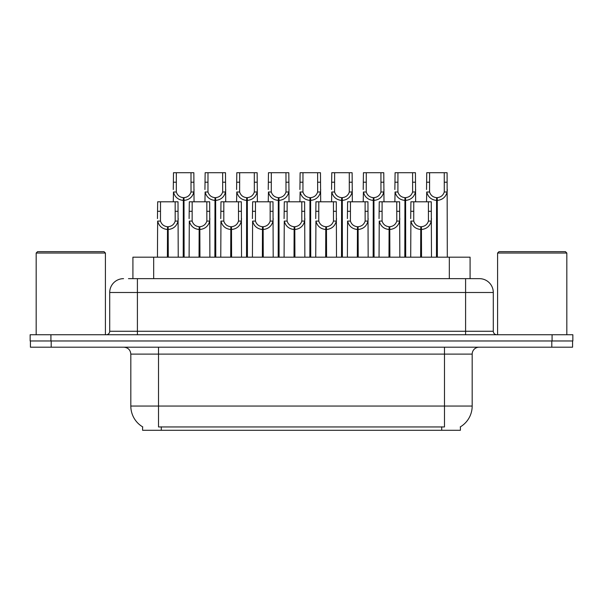 <?xml version="1.0" encoding="UTF-8"?>
<svg xmlns="http://www.w3.org/2000/svg" width="603" height="603" viewBox="0 0 603 603"><rect width="100%" height="100%" fill="white"/><g stroke="black" fill="none" stroke-linecap="round" stroke-linejoin="round"><path stroke-width="0.9" d="M132.916 278.654L132.916 257.187L470.084 257.187L470.084 278.654M460.406 426.834L460.406 430.286L142.594 430.286L142.594 426.834M142.798 426.954A24.233 24.233 0 0 1 130.821 406.053L158.521 406.053L158.521 426.954L444.479 426.954L444.479 406.053L472.179 406.053L472.179 354.119A6.927 6.927 0 0 1 479.099 347.2M130.821 406.053L130.821 354.119C130.414 349.913 128.107 347.607 123.901 347.2M460.202 426.954A24.233 24.233 0 0 0 472.179 406.053M51.202 347.2L572.571 347.2L572.571 340.966L30.429 340.966L30.429 347.2L51.202 347.2L51.202 340.966M128.793 278.654L479.234 278.654M128.477 278.654L137.401 278.654L137.401 292.5L109.708 292.5L109.708 331.273A3.46 3.46 0 0 1 106.241 334.733M123.555 278.654A13.846 13.846 0 0 0 109.708 292.5M479.445 278.654A13.846 13.846 0 0 1 493.292 292.5L493.292 331.273C493.495 333.376 494.656 334.529 496.759 334.733M50.923 334.733L30.15 334.733L30.15 340.966L50.923 340.966L50.923 334.733L552.077 334.733L552.077 340.966L572.85 340.966L572.85 334.733L552.077 334.733M572.85 334.733L572.85 340.966M420.638 257.187L420.758 226.72C417.201 226.351 414.864 224.474 413.733 221.082L413.764 201.794L431.266 201.794L431.477 257.187M420.638 229.494C415.475 228.906 412.226 226.102 410.892 221.082L410.703 257.187M410.703 218.603L410.914 201.794L413.764 201.794M421.422 257.187L421.422 226.72C424.979 226.351 427.316 224.474 428.447 221.082L428.416 201.794M421.422 226.72L421.542 257.187M420.758 226.72L420.758 257.187M431.477 218.603L431.288 221.082C429.954 226.102 426.705 228.906 421.542 229.494M436.466 257.187L436.587 197.641C433.029 197.271 430.693 195.395 429.562 192.003L429.592 172.714L447.094 172.714L447.305 257.187M436.466 200.407C431.303 199.827 428.055 197.023 426.72 192.003L426.532 201.794M426.532 189.523L426.743 172.714L429.592 172.714M437.25 257.187L437.25 197.641C440.808 197.271 443.145 195.395 444.275 192.003L444.245 172.714M437.25 197.641L437.371 257.187M436.587 197.641L436.587 257.187M447.305 189.523L447.117 192.003C445.783 197.023 442.534 199.827 437.371 200.407M388.98 257.187L389.101 226.72C385.551 226.351 383.207 224.474 382.076 221.082L382.106 201.794L399.608 201.794L399.819 257.187M388.98 229.494C383.817 228.906 380.568 226.102 379.234 221.082L379.046 257.187M379.046 218.603L379.257 201.794L382.106 201.794M389.764 257.187L389.764 226.72C393.322 226.351 395.666 224.474 396.789 221.082L396.759 201.794M389.764 226.72L389.885 257.187M389.101 226.72L389.101 257.187M399.819 218.603L399.631 221.082C398.297 226.102 395.048 228.906 389.885 229.494M357.323 257.187L357.443 226.72C353.893 226.351 351.549 224.474 350.418 221.082L350.456 201.794L367.951 201.794L368.162 257.187M357.323 229.494C352.167 228.906 348.918 226.102 347.577 221.082L347.388 257.187M347.388 218.603L347.607 201.794L350.456 201.794M358.107 257.187L358.107 226.72C361.664 226.351 364.008 224.474 365.139 221.082L365.101 201.794M358.107 226.72L358.227 257.187M357.443 226.72L357.443 257.187M368.162 218.603L367.973 221.082C366.639 226.102 363.39 228.906 358.227 229.494M325.665 257.187L325.786 226.72C322.236 226.351 319.892 224.474 318.761 221.082L318.799 201.794L336.293 201.794L336.504 257.187M325.665 229.494C320.51 228.906 317.261 226.102 315.927 221.082L315.738 257.187M315.738 218.603L315.949 201.794L318.799 201.794M326.457 257.187L326.457 226.72C330.007 226.351 332.351 224.474 333.482 221.082L333.444 201.794M326.457 226.72L326.577 257.187M325.786 226.72L325.786 257.187M336.504 218.603L336.316 221.082C334.982 226.102 331.733 228.906 326.577 229.494M294.015 257.187L294.136 226.72C290.578 226.351 288.234 224.474 287.111 221.082L287.141 201.794L304.636 201.794L304.854 257.187M294.015 229.494C288.852 228.906 285.603 226.102 284.269 221.082L284.081 257.187M284.081 218.603L284.292 201.794L287.141 201.794M294.799 257.187L294.799 226.72C298.349 226.351 300.693 224.474 301.824 221.082L301.786 201.794M294.799 226.72L294.92 257.187M294.136 226.72L294.136 257.187M304.854 218.603L304.666 221.082C303.332 226.102 300.083 228.906 294.92 229.494M404.809 257.187L404.93 197.641C401.372 197.271 399.035 195.395 397.905 192.003L397.935 172.714L415.437 172.714L415.648 201.794M404.809 200.407C399.646 199.827 396.397 197.023 395.063 192.003L394.875 201.794M394.875 189.523L395.086 172.714L397.935 172.714M405.593 257.187L405.593 197.641C409.151 197.271 411.495 195.395 412.618 192.003L412.588 172.714M405.593 197.641L405.713 257.187M404.93 197.641L404.93 257.187M415.648 189.523L415.459 192.003C414.125 197.023 410.877 199.827 405.713 200.407M373.151 257.187L373.272 197.641C369.722 197.271 367.378 195.395 366.247 192.003L366.285 172.714L383.779 172.714L383.99 201.794M373.151 200.407C367.988 199.827 364.74 197.023 363.405 192.003L363.217 201.794M363.217 189.523L363.436 172.714L366.285 172.714M373.935 257.187L373.935 197.641C377.493 197.271 379.837 195.395 380.96 192.003L380.93 172.714M373.935 197.641L374.056 257.187M373.272 197.641L373.272 257.187M383.99 189.523L383.802 192.003C382.468 197.023 379.219 199.827 374.056 200.407M341.494 257.187L341.615 197.641C338.064 197.271 335.72 195.395 334.59 192.003L334.627 172.714L352.122 172.714L352.333 201.794M341.494 200.407C336.338 199.827 333.09 197.023 331.756 192.003L331.567 201.794M331.567 189.523L331.778 172.714L334.627 172.714M342.285 257.187L342.285 197.641C345.836 197.271 348.18 195.395 349.31 192.003L349.273 172.714M342.285 197.641L342.406 257.187M341.615 197.641L341.615 257.187M352.333 189.523L352.144 192.003C350.81 197.023 347.562 199.827 342.406 200.407M309.844 257.187L309.965 197.641C306.407 197.271 304.063 195.395 302.94 192.003L302.97 172.714L320.464 172.714L320.683 201.794M309.844 200.407C304.681 199.827 301.432 197.023 300.098 192.003L299.91 201.794M299.91 189.523L300.121 172.714L302.97 172.714M310.628 257.187L310.628 197.641C314.178 197.271 316.522 195.395 317.653 192.003L317.615 172.714M310.628 197.641L310.749 257.187M309.965 197.641L309.965 257.187M320.683 189.523L320.495 192.003C319.153 197.023 315.912 199.827 310.749 200.407M36.172 253.034L37.559 251.647L104.025 251.647L105.412 253.034L36.172 253.034L36.172 334.733M105.412 253.034L105.412 334.733M497.588 253.034L498.975 251.647L565.441 251.647L566.828 253.034L497.588 253.034L497.588 334.733M566.828 253.034L566.828 334.733M262.358 257.187L262.478 226.72C258.921 226.351 256.577 224.474 255.453 221.082L255.484 201.794L272.986 201.794L273.197 257.187M262.358 229.494C257.195 228.906 253.946 226.102 252.612 221.082L252.423 257.187M252.423 218.603L252.634 201.794L255.484 201.794M263.142 257.187L263.142 226.72C266.699 226.351 269.036 224.474 270.167 221.082L270.136 201.794M263.142 226.72L263.262 257.187M262.478 226.72L262.478 257.187M273.197 218.603L273.008 221.082C271.674 226.102 268.425 228.906 263.262 229.494M230.7 257.187L230.821 226.72C227.263 226.351 224.927 224.474 223.796 221.082L223.826 201.794L241.328 201.794L241.539 257.187M230.7 229.494C225.537 228.906 222.288 226.102 220.954 221.082L220.766 257.187M220.766 218.603L220.977 201.794L223.826 201.794M231.484 257.187L231.484 226.72C235.042 226.351 237.378 224.474 238.509 221.082L238.479 201.794M231.484 226.72L231.605 257.187M230.821 226.72L230.821 257.187M241.539 218.603L241.351 221.082C240.017 226.102 236.768 228.906 231.605 229.494M199.043 257.187L199.163 226.72C195.606 226.351 193.269 224.474 192.138 221.082L192.169 201.794L209.671 201.794L209.882 257.187M199.043 229.494C193.88 228.906 190.631 226.102 189.297 221.082L189.108 257.187M189.108 218.603L189.319 201.794L192.169 201.794M199.827 257.187L199.827 226.72C203.384 226.351 205.729 224.474 206.852 221.082L206.821 201.794M199.827 226.72L199.947 257.187M199.163 226.72L199.163 257.187M209.882 218.603L209.693 221.082C208.359 226.102 205.11 228.906 199.947 229.494M167.385 257.187L167.506 226.72C163.956 226.351 161.612 224.474 160.481 221.082L160.519 201.794L178.013 201.794L178.224 257.187M167.385 229.494C162.222 228.906 158.973 226.102 157.639 221.082L157.451 257.187M157.451 218.603L157.669 201.794L160.519 201.794M168.169 257.187L168.169 226.72C171.727 226.351 174.071 224.474 175.194 221.082L175.164 201.794M168.169 226.72L168.29 257.187M167.506 226.72L167.506 257.187M178.224 218.603L178.036 221.082C176.702 226.102 173.453 228.906 168.29 229.494M278.187 257.187L278.307 197.641C274.749 197.271 272.405 195.395 271.282 192.003L271.312 172.714L288.814 172.714L289.025 201.794M278.187 200.407C273.023 199.827 269.775 197.023 268.441 192.003L268.252 201.794M268.252 189.523L268.463 172.714L271.312 172.714M278.97 257.187L278.97 197.641C282.521 197.271 284.865 195.395 285.995 192.003L285.965 172.714M278.97 197.641L279.091 257.187M278.307 197.641L278.307 257.187M289.025 189.523L288.837 192.003C287.503 197.023 284.254 199.827 279.091 200.407M246.529 257.187L246.65 197.641C243.092 197.271 240.755 195.395 239.625 192.003L239.655 172.714L257.157 172.714L257.368 201.794M246.529 200.407C241.366 199.827 238.117 197.023 236.783 192.003L236.595 201.794M236.595 189.523L236.806 172.714L239.655 172.714M247.313 257.187L247.313 197.641C250.871 197.271 253.207 195.395 254.338 192.003L254.308 172.714M247.313 197.641L247.434 257.187M246.65 197.641L246.65 257.187M257.368 189.523L257.18 192.003C255.845 197.023 252.597 199.827 247.434 200.407M214.872 257.187L214.992 197.641C211.434 197.271 209.098 195.395 207.967 192.003L207.997 172.714L225.499 172.714L225.71 201.794M214.872 200.407C209.708 199.827 206.46 197.023 205.126 192.003L204.937 201.794M204.937 189.523L205.148 172.714L207.997 172.714M215.655 257.187L215.655 197.641C219.213 197.271 221.55 195.395 222.68 192.003L222.65 172.714M215.655 197.641L215.776 257.187M214.992 197.641L214.992 257.187M225.71 189.523L225.522 192.003C224.188 197.023 220.939 199.827 215.776 200.407M183.214 257.187L183.335 197.641C179.784 197.271 177.44 195.395 176.31 192.003L176.34 172.714L193.842 172.714L194.053 201.794M183.214 200.407C178.051 199.827 174.802 197.023 173.468 192.003L173.28 201.794M173.28 189.523L173.491 172.714L176.34 172.714M183.998 257.187L183.998 197.641C187.556 197.271 189.9 195.395 191.023 192.003L190.993 172.714M183.998 197.641L184.119 257.187M183.335 197.641L183.335 257.187M194.053 189.523L193.864 192.003C192.53 197.023 189.282 199.827 184.119 200.407M441.713 430.286L441.713 426.834M161.287 430.286L161.287 426.834M153.682 278.654L153.682 257.187M449.318 278.654L449.318 257.187M444.479 347.2L444.479 354.119L130.821 354.119M472.179 354.119L444.479 354.119L444.479 406.053L158.521 406.053L158.521 347.2M551.798 347.2L551.798 340.966M137.401 334.733L137.401 331.273L493.292 331.273M109.708 331.273L137.401 331.273L137.401 292.5L465.599 292.5L465.599 334.733M493.292 292.5L465.599 292.5L465.599 278.654M413.764 211.291L410.914 211.291M413.733 221.082L410.892 221.082M431.288 221.082L428.447 221.082M431.266 211.291L428.416 211.291M429.592 182.212L426.743 182.212M429.562 192.003L426.72 192.003M447.117 192.003L444.275 192.003M447.094 182.212L444.245 182.212M382.106 211.291L379.257 211.291M382.076 221.082L379.234 221.082M399.631 221.082L396.789 221.082M399.608 211.291L396.759 211.291M350.456 211.291L347.607 211.291M350.418 221.082L347.577 221.082M367.973 221.082L365.139 221.082M367.951 211.291L365.101 211.291M318.799 211.291L315.949 211.291M318.761 221.082L315.927 221.082M336.316 221.082L333.482 221.082M336.293 211.291L333.444 211.291M287.141 211.291L284.292 211.291M287.111 221.082L284.269 221.082M304.666 221.082L301.824 221.082M304.636 211.291L301.786 211.291M397.935 182.212L395.086 182.212M397.905 192.003L395.063 192.003M415.459 192.003L412.618 192.003M415.437 182.212L412.588 182.212M366.285 182.212L363.436 182.212M366.247 192.003L363.405 192.003M383.802 192.003L380.96 192.003M383.779 182.212L380.93 182.212M334.627 182.212L331.778 182.212M334.59 192.003L331.756 192.003M352.144 192.003L349.31 192.003M352.122 182.212L349.273 182.212M302.97 182.212L300.121 182.212M302.94 192.003L300.098 192.003M320.495 192.003L317.653 192.003M320.464 182.212L317.615 182.212M255.484 211.291L252.634 211.291M255.453 221.082L252.612 221.082M273.008 221.082L270.167 221.082M272.986 211.291L270.136 211.291M223.826 211.291L220.977 211.291M223.796 221.082L220.954 221.082M241.351 221.082L238.509 221.082M241.328 211.291L238.479 211.291M192.169 211.291L189.319 211.291M192.138 221.082L189.297 221.082M209.693 221.082L206.852 221.082M209.671 211.291L206.821 211.291M160.519 211.291L157.669 211.291M160.481 221.082L157.639 221.082M178.036 221.082L175.194 221.082M178.013 211.291L175.164 211.291M271.312 182.212L268.463 182.212M271.282 192.003L268.441 192.003M288.837 192.003L285.995 192.003M288.814 182.212L285.965 182.212M239.655 182.212L236.806 182.212M239.625 192.003L236.783 192.003M257.18 192.003L254.338 192.003M257.157 182.212L254.308 182.212M207.997 182.212L205.148 182.212M207.967 192.003L205.126 192.003M225.522 192.003L222.68 192.003M225.499 182.212L222.65 182.212M176.34 182.212L173.491 182.212M176.31 192.003L173.468 192.003M193.864 192.003L191.023 192.003M193.842 182.212L190.993 182.212"/></g></svg>
